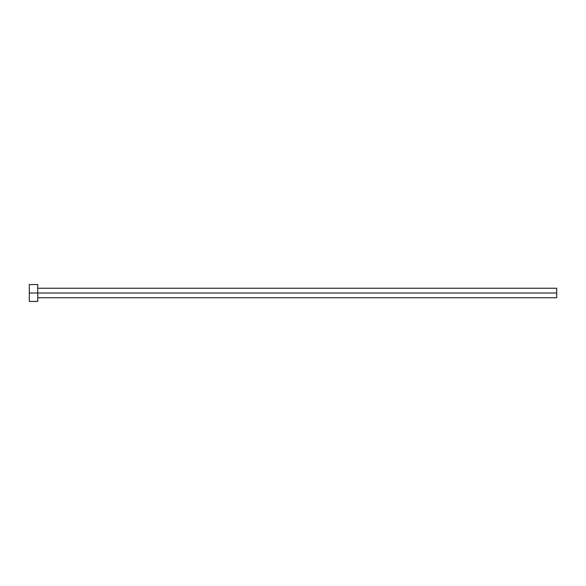 <?xml version="1.0" encoding="UTF-8"?>
<svg xmlns="http://www.w3.org/2000/svg" width="586" height="586" viewBox="0 0 586 586"><rect width="100%" height="100%" fill="white"/><g stroke="black" fill="none" stroke-linecap="round" stroke-linejoin="round"><path stroke-width="0.88" d="M29.3 301.438L29.3 284.562L29.3 293L556.7 293L556.7 297.747L556.7 293L29.3 293L29.3 301.438L37.738 301.438L37.738 284.562L37.738 301.438M556.7 293L556.7 288.253L556.7 293M37.738 297.747L556.7 297.747M29.3 284.562L37.738 284.562M37.738 288.253L556.7 288.253"/></g></svg>
